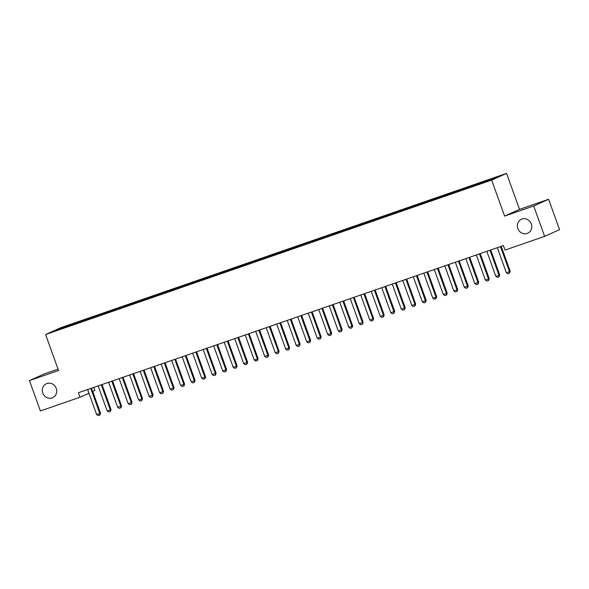 <?xml version="1.0" encoding="UTF-8"?>
<svg xmlns="http://www.w3.org/2000/svg" width="589" height="589" viewBox="0 0 589 589"><rect width="100%" height="100%" fill="white"/><g stroke="black" fill="none" stroke-linecap="round" stroke-linejoin="round"><path stroke-width="0.88" d="M56.242 388.387A7.657 7.112 65.7 0 1 52.664 397.693A7.657 7.112 65.7 0 1 42.798 393.04A7.657 7.112 65.7 0 1 46.376 383.741A7.657 7.112 65.7 0 1 56.242 388.387M531.293 223.916A7.657 7.112 65.7 0 1 527.715 233.222A7.657 7.112 65.7 0 1 517.841 228.569A7.657 7.112 65.7 0 1 521.42 219.263A7.657 7.112 65.7 0 1 531.293 223.916M93.784 387.407L94.903 390.522L92.723 391.501M58.053 369.126L44.366 373.868L29.45 380.59L40.383 410.953L79.986 397.244L88.946 393.202M506.562 173.372L60.505 327.801L45.596 334.523L491.646 180.094L506.562 173.372L519.52 209.36L504.604 216.082L533.7 206.003L548.617 199.281L519.52 209.36M548.617 199.281L559.55 229.644L544.634 236.366L533.7 206.003M60.144 329.03L59.622 328.566L53.415 331.364L63.538 328.007L479.549 183.974L498.743 176.531L482.317 182.067L72.609 323.921L72.867 324.627M59.622 328.566L72.609 323.921M544.634 236.366L505.031 250.082L503.411 245.584L78.366 392.745L79.986 397.244M77.483 322.382L77.483 323.177M81.68 320.924L81.687 321.587M87.989 318.745L87.989 319.54M92.186 317.287L92.186 317.95M98.488 315.108L98.496 315.903M102.692 313.65L102.692 314.312M108.994 311.471L108.994 312.266M113.198 310.013L113.198 310.675M119.501 307.833L119.501 308.629M123.705 306.376L123.705 307.038M130.007 304.196L130.007 304.992M134.211 302.739L134.211 303.401M140.513 300.559L140.513 301.354M144.717 299.102L144.717 299.764M151.02 296.922L151.02 297.717M155.216 295.464L155.224 296.127M161.526 293.285L161.526 294.08M165.723 291.827L165.723 292.49M172.025 289.648L172.032 290.443M176.229 288.19L176.229 288.853M182.531 286.011L182.531 286.806M186.735 284.553L186.735 285.216M193.037 282.374L193.037 283.169M197.241 280.916L197.241 281.579M203.544 278.737L203.544 279.532M207.748 277.279L207.748 277.942M214.05 275.1L214.05 275.895M218.254 273.642L218.254 274.305M224.556 271.463L224.556 272.258M228.753 270.005L228.76 270.668M235.063 267.826L235.063 268.621M239.259 266.368L239.259 267.031M245.561 264.189L245.569 264.984M249.765 262.731L249.765 263.393M256.068 260.552L256.068 261.347M260.272 259.094L260.272 259.756M266.574 256.914L266.574 257.71M270.778 255.457L270.778 256.119M277.08 253.277L277.08 254.073M281.284 251.82L281.284 252.482M287.587 249.64L287.587 250.435M291.791 248.183L291.791 248.845M298.093 246.003L298.093 246.798M302.297 244.545L302.297 245.208M308.599 242.366L308.599 243.161M312.796 240.908L312.803 241.571M319.105 238.729L319.105 239.524M323.302 237.271L323.302 237.934M329.604 235.092L329.612 235.887M333.808 233.634L333.808 234.297M340.111 231.455L340.111 232.25M344.315 229.997L344.315 230.66M350.617 227.818L350.617 228.613M354.821 226.36L354.821 227.023M361.123 224.181L361.123 224.976M365.327 222.723L365.327 223.386M371.63 220.544L371.63 221.339M375.834 219.086L375.834 219.741M382.136 216.907L382.136 217.702M386.332 215.449L386.34 216.104M392.642 213.27L392.642 214.065M396.839 211.812L396.839 212.467M403.141 209.632L403.148 210.428M407.345 208.175L407.345 208.83M413.647 205.995L413.647 206.791M417.851 204.538L417.851 205.193M424.154 202.358L424.154 203.153M428.358 200.901L428.358 201.556M434.66 198.721L434.66 199.516M438.864 197.263L438.864 197.919M445.166 195.084L445.166 195.879M449.37 193.626L449.37 194.282M455.672 191.447L455.672 192.242M459.869 189.989L459.876 190.645M466.179 187.81L466.179 188.605M470.375 186.352L470.375 187.007M476.678 184.173L476.685 184.968M480.882 182.715L480.882 183.37M487.184 180.536L487.184 181.184M504.604 216.082L491.646 180.094M29.45 380.59L58.547 370.51L45.596 334.523M71.181 324.561L71.181 325.224M482.317 182.067L482.568 182.781M471.811 185.704L472.061 186.418M461.305 189.341L461.562 190.056M450.799 192.978L451.056 193.693M440.292 196.616L440.55 197.33M429.786 200.253L430.044 200.967M419.28 203.89L419.537 204.604M408.781 207.527L409.031 208.241M398.274 211.164L398.525 211.878M387.768 214.801L388.018 215.515M377.262 218.445L377.52 219.152M366.756 222.082L367.013 222.789M356.249 225.72L356.507 226.426M345.743 229.357L346.001 230.063M335.237 232.994L335.494 233.7M324.738 236.631L324.988 237.338M314.231 240.268L314.482 240.975M303.725 243.905L303.983 244.612M293.219 247.542L293.477 248.249M282.713 251.179L282.97 251.886M272.206 254.816L272.464 255.523M261.7 258.453L261.958 259.16M251.201 262.09L251.451 262.797M240.695 265.727L240.945 266.434M230.189 269.364L230.446 270.071M219.682 273.002L219.94 273.708M209.176 276.639L209.434 277.345M198.67 280.276L198.927 280.982M188.163 283.913L188.421 284.62M177.664 287.55L177.915 288.257M167.158 291.187L167.409 291.894M156.652 294.824L156.91 295.531M146.146 298.461L146.403 299.168M135.639 302.098L135.897 302.805M125.133 305.735L125.391 306.442M114.627 309.372L114.884 310.079M104.128 313.009L104.378 313.716M93.622 316.646L93.872 317.353M83.115 320.283L83.366 320.99M500.525 246.585A1.193 1.112 -114.3 0 0 500.591 246.894L509.5 271.639L510.221 271.308L509.537 273.237L507.961 273.782L506.349 272.729L497.44 247.984A1.193 1.112 -114.3 0 0 497.293 247.697M501.254 246.327A1.193 1.112 -114.3 0 0 501.32 246.57L510.221 271.308M506.349 272.729L509.5 271.639L509.537 273.237M490.019 250.222A1.193 1.112 -114.3 0 0 490.085 250.531L498.993 275.277L499.722 274.945L499.038 276.874L497.462 277.419L495.842 276.366L486.934 251.621A1.193 1.112 -114.3 0 0 486.786 251.334M490.747 249.964A1.193 1.112 -114.3 0 0 490.814 250.207L499.722 274.945M495.842 276.366L498.993 275.277L499.038 276.874M479.512 253.859A1.193 1.112 -114.3 0 0 479.579 254.168L488.487 278.914L489.216 278.582L488.649 280.452L486.956 281.056L485.336 280.003L476.427 255.258A1.193 1.112 -114.3 0 0 476.28 254.971M480.249 253.601A1.193 1.112 -114.3 0 0 480.307 253.844L489.216 278.582M485.336 280.003L488.487 278.914L488.531 280.511M469.006 257.496A1.193 1.112 -114.3 0 0 469.072 257.805L477.981 282.551L478.71 282.219L478.143 284.089L476.449 284.693L474.83 283.64L465.921 258.895A1.193 1.112 -114.3 0 0 465.781 258.608M469.742 257.238A1.193 1.112 -114.3 0 0 469.801 257.481L478.71 282.219M474.83 283.64L477.981 282.551L478.025 284.148M458.5 261.133A1.193 1.112 -114.3 0 0 458.573 261.442L467.475 286.188L468.203 285.856L467.637 287.726L465.943 288.33L464.323 287.277L455.422 262.532A1.193 1.112 -114.3 0 0 455.275 262.245M459.236 260.875A1.193 1.112 -114.3 0 0 459.295 261.118L468.203 285.856M464.323 287.277L467.475 286.188L467.519 287.785M447.993 264.77A1.193 1.112 -114.3 0 0 448.067 265.079L456.976 289.825L457.697 289.493L457.138 291.364L455.437 291.967L453.824 290.914L444.916 266.169A1.193 1.112 -114.3 0 0 444.769 265.882M448.73 264.513A1.193 1.112 -114.3 0 0 448.789 264.755L457.697 289.493M453.824 290.914L456.976 289.825L457.012 291.422M437.487 268.407A1.193 1.112 -114.3 0 0 437.561 268.717L446.469 293.462L447.191 293.131L446.631 295.001L444.931 295.604L443.318 294.552L434.41 269.806A1.193 1.112 -114.3 0 0 434.262 269.526M438.223 268.15A1.193 1.112 -114.3 0 0 438.282 268.393L447.191 293.131M443.318 294.552L446.469 293.462L446.506 295.06M426.988 272.044A1.193 1.112 -114.3 0 0 427.054 272.354L435.963 297.099L436.685 296.768L436 298.697L434.424 299.241L432.812 298.189L423.903 273.443A1.193 1.112 -114.3 0 0 423.756 273.163M427.717 271.787A1.193 1.112 -114.3 0 0 427.783 272.03L436.685 296.768M432.812 298.189L435.963 297.099L436 298.697M416.482 275.681A1.193 1.112 -114.3 0 0 416.548 275.991L425.457 300.736L426.186 300.405L425.501 302.334L423.925 302.879L422.306 301.826L413.397 277.088A1.193 1.112 -114.3 0 0 413.25 276.801M417.211 275.424A1.193 1.112 -114.3 0 0 417.277 275.667L426.186 300.405M422.306 301.826L425.457 300.736L425.501 302.334M405.976 279.319A1.193 1.112 -114.3 0 0 406.042 279.628L414.95 304.373L415.679 304.042L414.995 305.971L413.419 306.516L411.799 305.463L402.891 280.725A1.193 1.112 -114.3 0 0 402.743 280.438M406.712 279.061A1.193 1.112 -114.3 0 0 406.771 279.304L415.679 304.042M411.799 305.463L414.95 304.373L414.995 305.971M395.469 282.956A1.193 1.112 -114.3 0 0 395.536 283.265L404.444 308.01L405.173 307.679L404.488 309.608L402.913 310.153L401.293 309.1L392.384 284.362A1.193 1.112 -114.3 0 0 392.245 284.075M396.206 282.698A1.193 1.112 -114.3 0 0 396.264 282.941L405.173 307.679M401.293 309.1L404.444 308.01L404.488 309.608M384.963 286.593A1.193 1.112 -114.3 0 0 385.037 286.902L393.938 311.647L394.667 311.316L393.982 313.245L392.407 313.79L390.787 312.737L381.886 287.999A1.193 1.112 -114.3 0 0 381.738 287.712M385.699 286.335A1.193 1.112 -114.3 0 0 385.758 286.578L394.667 311.316M390.787 312.737L393.938 311.647L393.982 313.245M374.457 290.23A1.193 1.112 -114.3 0 0 374.53 290.539L383.439 315.284L384.161 314.953L383.476 316.882L381.9 317.427L380.288 316.374L371.379 291.636A1.193 1.112 -114.3 0 0 371.232 291.349M375.193 289.972A1.193 1.112 -114.3 0 0 375.252 290.215L384.161 314.953M380.288 316.374L383.439 315.284L383.476 316.882M363.95 293.867A1.193 1.112 -114.3 0 0 364.024 294.176L372.933 318.921L373.654 318.59L372.97 320.519L371.394 321.064L369.782 320.011L360.873 295.273A1.193 1.112 -114.3 0 0 360.726 294.986M364.687 293.609A1.193 1.112 -114.3 0 0 364.746 293.852L373.654 318.59M369.782 320.011L372.933 318.921L372.97 320.519M353.452 297.504A1.193 1.112 -114.3 0 0 353.518 297.813L362.426 322.558L363.148 322.227L362.463 324.156L360.888 324.701L359.275 323.648L350.367 298.91A1.193 1.112 -114.3 0 0 350.219 298.623M354.18 297.246A1.193 1.112 -114.3 0 0 354.247 297.489L363.148 322.227M359.275 323.648L362.426 322.558L362.463 324.156M342.945 301.141A1.193 1.112 -114.3 0 0 343.012 301.45L351.92 326.196L352.649 325.864L351.964 327.793L350.381 328.338L348.769 327.285L339.86 302.547A1.193 1.112 -114.3 0 0 339.713 302.26M343.674 300.883A1.193 1.112 -114.3 0 0 343.74 301.126L352.649 325.864M348.769 327.285L351.92 326.196L351.964 327.793M332.439 304.778A1.193 1.112 -114.3 0 0 332.505 305.087L341.414 329.833L342.143 329.501L341.458 331.43L339.882 331.975L338.263 330.922L329.354 306.184A1.193 1.112 -114.3 0 0 329.207 305.897M333.175 304.52A1.193 1.112 -114.3 0 0 333.234 304.763L342.143 329.501M338.263 330.922L341.414 329.833L341.458 331.43M321.933 308.415A1.193 1.112 -114.3 0 0 321.999 308.724L330.908 333.47L331.636 333.138L330.952 335.067L329.376 335.612L327.756 334.559L318.848 309.821A1.193 1.112 -114.3 0 0 318.708 309.534M322.669 308.157A1.193 1.112 -114.3 0 0 322.728 308.4L331.636 333.138M327.756 334.559L330.908 333.47L330.952 335.067M311.426 312.052A1.193 1.112 -114.3 0 0 311.5 312.361L320.401 337.107L321.13 336.775L320.445 338.704L318.87 339.249L317.25 338.196L308.341 313.458A1.193 1.112 -114.3 0 0 308.202 313.171M312.163 311.795A1.193 1.112 -114.3 0 0 312.222 312.037L321.13 336.775M317.25 338.196L320.401 337.107L320.445 338.704M300.92 315.689A1.193 1.112 -114.3 0 0 300.994 315.998L309.902 340.744L310.624 340.413L309.939 342.342L308.364 342.886L306.744 341.834L297.843 317.096A1.193 1.112 -114.3 0 0 297.695 316.808M301.656 315.432A1.193 1.112 -114.3 0 0 301.715 315.675L310.624 340.413M306.744 341.834L309.902 340.744L309.939 342.342M290.414 319.326A1.193 1.112 -114.3 0 0 290.487 319.636L299.396 344.381L300.118 344.05L299.433 345.979L297.857 346.523L296.245 345.471L287.336 320.733A1.193 1.112 -114.3 0 0 287.189 320.445M291.15 319.069A1.193 1.112 -114.3 0 0 291.209 319.312L300.118 344.05M296.245 345.471L299.396 344.381L299.433 345.979M279.908 322.963A1.193 1.112 -114.3 0 0 279.981 323.273L288.89 348.018L289.611 347.694L288.927 349.616L287.351 350.161L285.739 349.108L276.83 324.37A1.193 1.112 -114.3 0 0 276.683 324.083M280.644 322.706A1.193 1.112 -114.3 0 0 280.71 322.949L289.611 347.694M285.739 349.108L288.89 348.018L288.927 349.616M269.409 326.601A1.193 1.112 -114.3 0 0 269.475 326.91L278.383 351.655L279.105 351.331L278.42 353.253L276.845 353.798L275.232 352.745L266.324 328.007A1.193 1.112 -114.3 0 0 266.176 327.72M270.137 326.343A1.193 1.112 -114.3 0 0 270.204 326.586L279.105 351.331M275.232 352.745L278.383 351.655L278.42 353.253M258.902 330.238A1.193 1.112 -114.3 0 0 258.969 330.554L267.877 355.292L268.606 354.968L268.039 356.838L266.346 357.435L264.726 356.382L255.817 331.644A1.193 1.112 -114.3 0 0 255.67 331.357M259.639 329.98A1.193 1.112 -114.3 0 0 259.697 330.223L268.606 354.968M264.726 356.382L267.877 355.292L267.921 356.89M248.396 333.875A1.193 1.112 -114.3 0 0 248.462 334.191L257.371 358.929L258.1 358.605L257.533 360.475L255.84 361.072L254.22 360.019L245.311 335.281A1.193 1.112 -114.3 0 0 245.164 334.994M249.132 333.617A1.193 1.112 -114.3 0 0 249.191 333.86L258.1 358.605M254.22 360.019L257.371 358.929L257.415 360.527M237.89 337.512A1.193 1.112 -114.3 0 0 237.963 337.828L246.865 362.566L247.594 362.242L247.027 364.112L245.333 364.709L243.713 363.656L234.805 338.918A1.193 1.112 -114.3 0 0 234.665 338.631M238.626 337.254A1.193 1.112 -114.3 0 0 238.685 337.497L247.594 362.242M243.713 363.656L246.865 362.566L246.909 364.164M227.383 341.149A1.193 1.112 -114.3 0 0 227.457 341.465L236.358 366.203L237.087 365.879L236.52 367.75L234.827 368.346L233.207 367.293L224.306 342.555A1.193 1.112 -114.3 0 0 224.159 342.268M228.12 340.891A1.193 1.112 -114.3 0 0 228.179 341.134L237.087 365.879M233.207 367.293L236.358 366.203L236.403 367.801M216.877 344.786A1.193 1.112 -114.3 0 0 216.951 345.102L225.859 369.84L226.581 369.517L226.021 371.387L224.321 371.983L222.708 370.93L213.8 346.192A1.193 1.112 -114.3 0 0 213.652 345.905M217.613 344.528A1.193 1.112 -114.3 0 0 217.672 344.771L226.581 369.517M222.708 370.93L225.859 369.84L225.896 371.438M206.371 348.423A1.193 1.112 -114.3 0 0 206.444 348.74L215.353 373.478L216.075 373.154L215.515 375.024L213.814 375.62L212.202 374.567L203.293 349.829A1.193 1.112 -114.3 0 0 203.146 349.542M207.107 348.165A1.193 1.112 -114.3 0 0 207.166 348.408L216.075 373.154M212.202 374.567L215.353 373.478L215.39 375.075M195.872 352.06A1.193 1.112 -114.3 0 0 195.938 352.377L204.847 377.115L205.568 376.791L205.009 378.661L203.308 379.257L201.696 378.204L192.787 353.466A1.193 1.112 -114.3 0 0 192.64 353.179M196.601 351.802A1.193 1.112 -114.3 0 0 196.667 352.045L205.568 376.791M201.696 378.204L204.847 377.115L204.884 378.712M185.366 355.697A1.193 1.112 -114.3 0 0 185.432 356.014L194.341 380.752L195.069 380.428L194.385 382.349L192.809 382.894L191.189 381.841L182.281 357.103A1.193 1.112 -114.3 0 0 182.134 356.816M186.095 355.439A1.193 1.112 -114.3 0 0 186.161 355.682L195.069 380.428M191.189 381.841L194.341 380.752L194.385 382.349M174.859 359.334A1.193 1.112 -114.3 0 0 174.926 359.651L183.834 384.389L184.563 384.065L183.996 385.935L182.303 386.531L180.683 385.478L171.774 360.74A1.193 1.112 -114.3 0 0 171.627 360.453M175.596 359.084A1.193 1.112 -114.3 0 0 175.655 359.319L184.563 384.065M180.683 385.478L183.834 384.389L183.878 385.986M164.353 362.971A1.193 1.112 -114.3 0 0 164.419 363.288L173.328 388.026L174.057 387.702L173.49 389.572L171.797 390.168L170.177 389.115L161.268 364.377A1.193 1.112 -114.3 0 0 161.128 364.09M165.089 362.721A1.193 1.112 -114.3 0 0 165.148 362.957L174.057 387.702M170.177 389.115L173.328 388.026L173.372 389.624M153.847 366.608A1.193 1.112 -114.3 0 0 153.92 366.925L162.822 391.663L163.551 391.339L162.866 393.261L161.29 393.805L159.671 392.753L150.769 368.015A1.193 1.112 -114.3 0 0 150.622 367.727M154.583 366.358A1.193 1.112 -114.3 0 0 154.642 366.594L163.551 391.339M159.671 392.753L162.822 391.663L162.866 393.261M143.341 370.245A1.193 1.112 -114.3 0 0 143.414 370.562L152.323 395.3L153.044 394.976L152.485 396.846L150.784 397.442L149.172 396.39L140.263 371.652A1.193 1.112 -114.3 0 0 140.116 371.364M144.077 369.995A1.193 1.112 -114.3 0 0 144.136 370.231L153.044 394.976M149.172 396.39L152.323 395.3L152.36 396.898M132.834 373.882A1.193 1.112 -114.3 0 0 132.908 374.199L141.816 398.937L142.538 398.613L141.853 400.535L140.278 401.08L138.665 400.027L129.757 375.289A1.193 1.112 -114.3 0 0 129.609 375.002M133.57 373.632A1.193 1.112 -114.3 0 0 133.629 373.868L142.538 398.613M138.665 400.027L141.816 398.937L141.853 400.535M122.335 377.52A1.193 1.112 -114.3 0 0 122.402 377.836L131.31 402.574L132.032 402.25L131.472 404.12L129.771 404.717L128.159 403.664L119.25 378.926A1.193 1.112 -114.3 0 0 119.103 378.639M123.064 377.269A1.193 1.112 -114.3 0 0 123.13 377.505L132.032 402.25M128.159 403.664L131.31 402.574L131.347 404.172M111.829 381.157A1.193 1.112 -114.3 0 0 111.895 381.473L120.804 406.211L121.533 405.887L120.966 407.757L119.272 408.354L117.653 407.301L108.744 382.563A1.193 1.112 -114.3 0 0 108.597 382.276M112.558 380.906A1.193 1.112 -114.3 0 0 112.624 381.142L121.533 405.887M117.653 407.301L120.804 406.211L120.848 407.809M101.323 384.794A1.193 1.112 -114.3 0 0 101.389 385.11L110.298 409.848L111.026 409.524L110.46 411.394L108.766 411.991L107.146 410.938L98.238 386.2A1.193 1.112 -114.3 0 0 98.091 385.913M102.059 384.543A1.193 1.112 -114.3 0 0 102.118 384.779L111.026 409.524M107.146 410.938L110.298 409.848L110.342 411.446M90.816 388.431A1.193 1.112 -114.3 0 0 90.883 388.747L99.791 413.485L100.52 413.161L99.953 415.031L98.26 415.628L96.64 414.575L87.732 389.837A1.193 1.112 -114.3 0 0 87.592 389.55M91.553 388.18A1.193 1.112 -114.3 0 0 91.612 388.416L100.52 413.161M96.64 414.575L99.791 413.485L99.835 415.083M500.591 246.894L501.32 246.57M490.085 250.531L490.814 250.207M479.579 254.168L480.307 253.844M469.072 257.805L469.801 257.481M458.573 261.442L459.295 261.118M448.067 265.079L448.789 264.755M437.561 268.717L438.282 268.393M427.054 272.354L427.783 272.03M416.548 275.991L417.277 275.667M406.042 279.628L406.771 279.304M395.536 283.265L396.264 282.941M385.037 286.902L385.758 286.578M374.53 290.539L375.252 290.215M364.024 294.176L364.746 293.852M353.518 297.813L354.247 297.489M343.012 301.45L343.74 301.126M332.505 305.087L333.234 304.763M321.999 308.724L322.728 308.4M311.5 312.361L312.222 312.037M300.994 315.998L301.715 315.675M290.487 319.636L291.209 319.312M279.981 323.273L280.71 322.949M269.475 326.91L270.204 326.586M258.969 330.554L259.697 330.223M248.462 334.191L249.191 333.86M237.963 337.828L238.685 337.497M227.457 341.465L228.179 341.134M216.951 345.102L217.672 344.771M206.444 348.74L207.166 348.408M195.938 352.377L196.667 352.045M185.432 356.014L186.161 355.682M174.926 359.651L175.655 359.319M164.419 363.288L165.148 362.957M153.92 366.925L154.642 366.594M143.414 370.562L144.136 370.231M132.908 374.199L133.629 373.868M122.402 377.836L123.13 377.505M111.895 381.473L112.624 381.142M101.389 385.11L102.118 384.779M90.883 388.747L91.612 388.416"/></g></svg>
